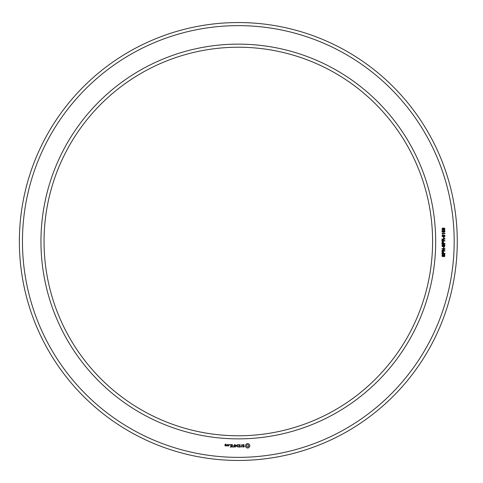 <?xml version="1.0" encoding="UTF-8"?>
<svg xmlns="http://www.w3.org/2000/svg" width="483" height="483" viewBox="0 0 483 483"><rect width="100%" height="100%" fill="white"/><g stroke="black" fill="none" stroke-linecap="round" stroke-linejoin="round"><path stroke-width="0.36" stroke-dasharray="2.42 1.81" d="M435.678 241.5A197.36 197.36 0 0 0 139.641 70.578A197.36 197.36 0 0 0 139.641 412.422A197.36 197.36 0 0 0 435.678 241.5M454.183 241.5A215.865 215.865 0 0 0 130.386 54.555A215.865 215.865 0 0 0 130.386 428.445A215.865 215.865 0 0 0 454.183 241.5M432.593 241.5A194.275 194.275 0 0 0 141.181 73.253A194.275 194.275 0 0 0 141.181 409.747A194.275 194.275 0 0 0 432.593 241.5M457.268 241.5A218.944 218.944 0 0 0 128.846 51.886A218.944 218.944 0 0 0 128.846 431.114A218.944 218.944 0 0 0 457.268 241.5M225.966 445.948L226.104 445.115L225.283 444.976L225.283 444.426L225.966 444.674L226.104 444.288L225.138 444.149L225 445.815L225.966 445.948M227.209 445.948L227.209 444.541L227.07 445.248L226.243 445.64L227.209 445.948M227.602 444.674L227.602 445.815L228.574 445.948L228.713 444.674L227.602 444.674M229.371 445.012L229.371 444.541L229.371 445.012M230.156 447.077L231.701 446.938L231.562 444.541L230.011 444.68L231.417 444.819L231.417 445.67L230.288 445.809L231.417 445.948L231.417 446.793L230.156 447.077M232.45 447.077L232.45 444.541L232.45 447.077M233.174 447.077L234.72 446.938L234.575 444.541L234.436 445.664L233.307 445.809L234.436 445.948L234.436 446.793L233.174 447.077M235.559 447.004L236.447 445.519L237.588 446.938L237.449 444.541L237.304 446.419L236.447 445.103L235.583 446.425L235.299 444.686L235.559 447.004M239.646 447.077L239.785 444.674L238.246 444.541L239.502 444.819L239.502 445.67L238.379 445.809L239.502 445.948L239.502 446.793L238.095 446.938L239.646 447.077M241.989 446.793L241.283 446.793L241.144 444.541L241.005 446.793L240.16 446.938L241.989 446.793M244.241 446.727L244.241 445.99L242.647 445.423L243.034 444.819L244.12 444.837L242.949 444.541L242.369 444.873L242.369 445.622L243.963 446.189L243.577 446.793L242.49 446.775L243.649 447.077L244.241 446.727M248.437 447.952L249.765 446.624L249.765 444.994L248.437 443.666L246.801 443.666L245.473 444.994L245.473 446.624L246.801 447.952L248.437 447.952M443.962 256.714L444.608 255.09L443.811 254.885L443.352 256.334L442.79 256.618L442.126 256.34L442.096 254.752L442.82 254.426L442.223 255.561L442.724 256.231L443.485 254.619L444.088 254.336L444.795 254.698L444.722 256.407L443.962 256.714M444.928 253.786L441.945 253.786L442.168 251.8L443.406 251.776L443.666 253.382L444.928 253.382L444.928 253.786M444.928 251.051L441.945 251.051L441.945 250.574L444.366 249.065L441.945 249.065L441.945 248.679L444.928 248.679L444.928 249.131L442.513 250.665L444.928 250.665L444.928 251.051M443.962 248.184L443.587 248.184L443.587 247.163L443.962 247.163L443.962 248.184M443.962 246.771L444.608 245.147L443.811 244.935L443.352 246.384L442.79 246.668L442.126 246.39L442.096 244.803L442.82 244.476L442.223 245.618L442.724 246.288L443.485 244.676L444.088 244.392L444.795 244.748L444.722 246.463L443.962 246.771M444.928 243.843L441.945 243.843L442.168 241.856L443.406 241.826L443.666 243.438L444.928 243.438L444.928 243.843M444.928 241.053L441.945 241.053L442.048 239.109L444.928 238.572L444.928 239.073L444.1 239.145L443.654 239.731L443.654 240.649L444.928 240.649L444.928 241.053M443.962 238.24L443.587 238.24L443.587 237.219L443.962 237.219L443.962 238.24M442.682 236.767L442.017 235.897L442.482 235.082L444.451 235.064L445.006 235.897L444.553 236.682L442.682 236.767M442.869 233.621L442.869 234.309L442.036 233.235L444.928 233.235L444.928 233.621L442.869 233.621M444.191 232.257L444.475 230.802L443.545 230.832L443.635 232.154L442.066 231.931L442.066 230.415L442.422 230.415L442.422 231.653L443.231 231.78L443.309 230.53L444.692 230.506L445.006 231.321L444.191 232.257M444.227 229.89L444.704 229.039L443.593 228.326L443.949 229.014L443.69 229.685L442.319 229.685L442.017 228.972L442.591 228.097L444.324 228.121L445.006 229.02L444.227 229.89M225.827 445.67L225.283 445.67L225.283 445.26L225.827 445.26L225.827 445.67M228.429 445.67L227.885 445.67L227.885 444.819L228.429 444.819L228.429 445.67M247.616 446.944L246.819 446.612L246.487 445.809L246.819 445.006L247.616 444.674L248.419 445.006L248.751 445.809L248.419 446.612L247.616 446.944M442.808 251.969L442.368 252.211L442.301 253.382L443.328 253.382L443.213 252.138L442.808 251.969M442.808 242.019L442.368 242.261L442.301 243.438L443.328 243.438L443.213 242.188L442.808 242.019M443.316 239.713L442.796 239.097L442.362 239.333L442.301 240.649L443.316 240.649L443.316 239.713M444.68 235.903L443.485 235.281L442.343 235.873L443.545 236.495L444.68 235.903M443.623 228.966L442.977 228.393L442.343 228.966L443.002 229.546L443.623 228.966"/><path stroke-width="0.72" d="M432.593 241.5A194.275 194.275 0 0 0 141.181 73.253A194.275 194.275 0 0 0 141.181 409.747A194.275 194.275 0 0 0 432.593 241.5M457.268 241.5A218.944 218.944 0 0 0 128.846 51.886A218.944 218.944 0 0 0 128.846 431.114A218.944 218.944 0 0 0 457.268 241.5M435.678 241.5A197.36 197.36 0 0 0 139.641 70.578A197.36 197.36 0 0 0 139.641 412.422A197.36 197.36 0 0 0 435.678 241.5M454.183 241.5A215.865 215.865 0 0 0 130.386 54.555A215.865 215.865 0 0 0 130.386 428.445A215.865 215.865 0 0 0 454.183 241.5M225.966 445.948L226.104 445.115L225.283 444.976L225.283 444.426L225.966 444.674L226.104 444.288L225.138 444.149L225 445.815L225.966 445.948M227.209 445.948L227.209 444.541L227.07 445.248L226.243 445.64L227.209 445.948M227.602 444.674L227.602 445.815L228.574 445.948L228.713 444.674L227.602 444.674M229.371 445.012L229.371 444.541L229.371 445.012M230.156 447.077L231.701 446.938L231.562 444.541L230.011 444.68L231.417 444.819L231.417 445.67L230.288 445.809L231.417 445.948L231.417 446.793L230.156 447.077M232.45 447.077L232.45 444.541L232.45 447.077M233.174 447.077L234.72 446.938L234.575 444.541L234.436 445.664L233.307 445.809L234.436 445.948L234.436 446.793L233.174 447.077M235.559 447.004L236.447 445.519L237.588 446.938L237.449 444.541L237.304 446.419L236.447 445.103L235.583 446.425L235.299 444.686L235.559 447.004M239.646 447.077L239.785 444.674L238.246 444.541L239.502 444.819L239.502 445.67L238.379 445.809L239.502 445.948L239.502 446.793L238.095 446.938L239.646 447.077M241.989 446.793L241.283 446.793L241.144 444.541L241.005 446.793L240.16 446.938L241.989 446.793M244.241 446.727L244.241 445.99L242.647 445.423L243.034 444.819L244.12 444.837L242.949 444.541L242.369 444.873L242.369 445.622L243.963 446.189L243.577 446.793L242.49 446.775L243.649 447.077L244.241 446.727M248.437 447.952L249.765 446.624L249.765 444.994L248.437 443.666L246.801 443.666L245.473 444.994L245.473 446.624L246.801 447.952L248.437 447.952M443.962 256.714L444.608 255.09L443.811 254.885L443.352 256.334L442.79 256.618L442.126 256.34L442.096 254.752L442.82 254.426L442.223 255.561L442.724 256.231L443.485 254.619L444.088 254.336L444.795 254.698L444.722 256.407L443.962 256.714M444.928 253.786L441.945 253.786L442.168 251.8L443.406 251.776L443.666 253.382L444.928 253.382L444.928 253.786M444.928 251.051L441.945 251.051L441.945 250.574L444.366 249.065L441.945 249.065L441.945 248.679L444.928 248.679L444.928 249.131L442.513 250.665L444.928 250.665L444.928 251.051M443.962 248.184L443.587 248.184L443.587 247.163L443.962 247.163L443.962 248.184M443.962 246.771L444.608 245.147L443.811 244.935L443.352 246.384L442.79 246.668L442.126 246.39L442.096 244.803L442.82 244.476L442.223 245.618L442.724 246.288L443.485 244.676L444.088 244.392L444.795 244.748L444.722 246.463L443.962 246.771M444.928 243.843L441.945 243.843L442.168 241.856L443.406 241.826L443.666 243.438L444.928 243.438L444.928 243.843M444.928 241.053L441.945 241.053L442.048 239.109L444.928 238.572L444.928 239.073L444.1 239.145L443.654 239.731L443.654 240.649L444.928 240.649L444.928 241.053M443.962 238.24L443.587 238.24L443.587 237.219L443.962 237.219L443.962 238.24M442.682 236.767L442.017 235.897L442.482 235.082L444.451 235.064L445.006 235.897L444.553 236.682L442.682 236.767M442.869 233.621L442.869 234.309L442.036 233.235L444.928 233.235L444.928 233.621L442.869 233.621M444.191 232.257L444.475 230.802L443.545 230.832L443.635 232.154L442.066 231.931L442.066 230.415L442.422 230.415L442.422 231.653L443.231 231.78L443.309 230.53L444.692 230.506L445.006 231.321L444.191 232.257M444.227 229.89L444.704 229.039L443.593 228.326L443.949 229.014L443.69 229.685L442.319 229.685L442.017 228.972L442.591 228.097L444.324 228.121L445.006 229.02L444.227 229.89M225.827 445.67L225.283 445.67L225.283 445.26L225.827 445.26L225.827 445.67M228.429 445.67L227.885 445.67L227.885 444.819L228.429 444.819L228.429 445.67M247.616 446.944L246.819 446.612L246.487 445.809L246.819 445.006L247.616 444.674L248.419 445.006L248.751 445.809L248.419 446.612L247.616 446.944M442.808 251.969L442.368 252.211L442.301 253.382L443.328 253.382L443.213 252.138L442.808 251.969M442.808 242.019L442.368 242.261L442.301 243.438L443.328 243.438L443.213 242.188L442.808 242.019M443.316 239.713L442.796 239.097L442.362 239.333L442.301 240.649L443.316 240.649L443.316 239.713M444.68 235.903L443.485 235.281L442.343 235.873L443.545 236.495L444.68 235.903M443.623 228.966L442.977 228.393L442.343 228.966L443.002 229.546L443.623 228.966"/></g></svg>
